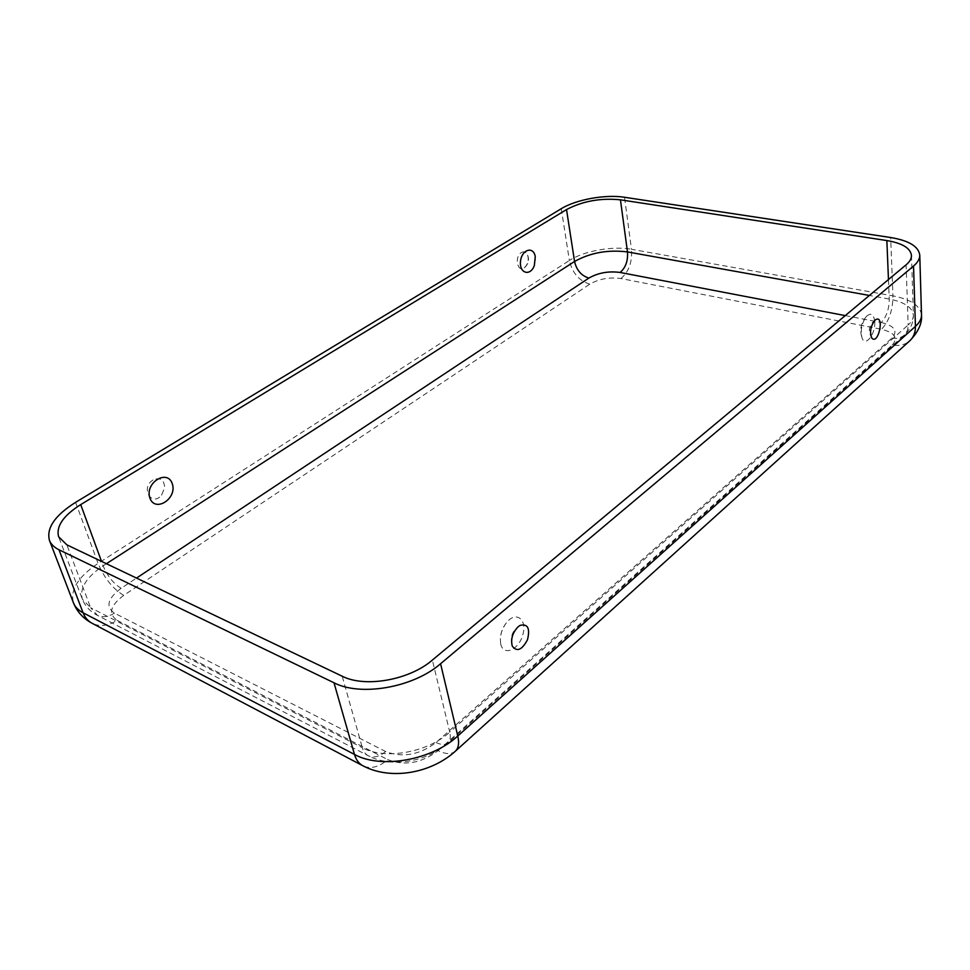 <?xml version="1.0" encoding="UTF-8"?>
<svg xmlns="http://www.w3.org/2000/svg" width="970" height="970" viewBox="0 0 970 970"><rect width="100%" height="100%" fill="white"/><g stroke="black" fill="none" stroke-linecap="round" stroke-linejoin="round"><path stroke-width="0.73" stroke-dasharray="4.85 3.64" d="M874.746 321.882C875.668 334.044 865.325 347.393 862.087 338.045C860.22 330.333 861.724 323.083 866.586 316.268C871.121 312.401 873.849 314.268 874.746 321.882M500.666 643.753C503.187 656.775 518.95 649.961 522.891 634.513C527.353 619.09 515.737 610.579 506.34 622.885C502.787 627.59 500.787 632.852 500.326 638.66L500.666 643.753M521.399 252.527C523.751 251.254 525.692 251.8 527.195 254.188C529.111 258.978 528.347 263.367 524.879 267.332C517.883 273.928 513.809 256.892 521.399 252.527M153.054 479.956C140.262 487.68 151.441 507.31 161.553 495.173L164.718 487.522C164.015 479.629 160.135 477.107 153.054 479.956M535.464 259.16L534.337 265.537M845.258 315.602L881.221 322.489C886.459 316.972 889.138 309.151 889.247 299.039L888.459 279.554M881.221 322.489C894.546 325.811 898.147 331 892 338.057L436.051 742.511C419.428 754.999 402.611 758.006 385.611 751.52L114.399 613.113C105.378 606.662 107.634 598.393 121.165 588.281L136.527 578.084M436.051 742.511C441.107 744.924 445.012 745.13 447.764 743.117C450.262 741.007 450.929 737.345 449.74 732.12C427.782 752.502 384.799 760.165 362.343 747.737L342.204 676.223M892 338.057C896.644 338.906 900.56 338.057 903.773 335.499C906.768 332.916 908.223 329.412 908.15 324.998L449.74 732.12L432.365 660.085M455.67 750.926L454.966 751.568C451.001 754.478 445.375 754.175 438.076 750.671C421.526 763.172 404.781 766.167 387.818 759.643C379.04 767.015 370.916 769.161 363.459 766.082L362.404 765.524M114.399 613.113C108.458 616.92 102.82 617.684 97.497 615.404L90.647 607.729L362.343 747.737C363.52 751.762 365.641 754.514 368.709 755.994C391.977 768.022 427.006 761.692 447.764 743.117L903.773 335.499C910.345 329.533 913.534 322.743 913.376 315.129C912.37 307.381 904.331 302.022 889.247 299.039L869.387 295.462M121.165 588.281C113.538 583.734 107.537 576.253 103.135 565.825C86.378 577.15 79.443 588.269 82.341 599.157L90.647 607.729L66.881 544.861M921.5 314.874C920.312 305.695 910.794 299.366 892.958 295.874L890.654 237.517M438.076 750.671L892.279 344.968C898.96 346.217 904.622 344.98 909.254 341.27L910.102 340.494M892.279 344.968C898.402 337.875 894.813 332.649 881.512 329.291C888.969 321.409 892.776 310.279 892.958 295.874L631.47 249.278L624.534 197.274M75.599 502.351L98.067 563.388C104.336 578.217 112.896 588.875 123.736 595.374L589.808 284.149C599.072 278.863 609.439 276.983 620.921 278.535L881.512 329.291M620.921 278.535C628.815 271.867 632.331 262.118 631.47 249.278C612.725 245.737 583.782 250.963 569.378 260.493L561.266 208.708M589.808 284.149C579.114 280.839 572.3 272.958 569.378 260.493L98.067 563.388C78.206 576.738 69.998 589.881 73.429 602.782M911.46 255.425L913.376 315.129C913.461 318.487 911.715 321.785 908.15 324.998L906.101 264.834M123.736 595.374C110.265 605.51 108.034 613.816 117.055 620.303C108.507 625.844 100.383 626.935 92.696 623.589L91.629 623.019M106.409 563.716L103.135 565.825L101.51 561.375M117.055 620.303L387.818 759.643M385.611 751.52C379.512 756.612 373.874 758.091 368.709 755.994L97.497 615.404C90.222 611.682 85.166 606.274 82.341 599.157L58.612 536.75M524.879 267.332C528.747 263.5 529.511 259.123 527.195 254.188M161.553 495.173L164.718 487.522M875.704 319.627C868.817 324.78 867.544 330.952 871.86 338.154M506.34 622.885C502.702 627.505 500.702 632.767 500.326 638.66M866.586 316.268C860.875 322.767 859.371 330.018 862.087 338.045M520.09 625.383C512.305 630.27 509.686 637.157 512.245 646.068"/><path stroke-width="1.45" d="M432.365 660.085C409.461 680.031 365.072 687.972 342.204 676.223L66.881 544.861L58.612 536.75C55.945 526.37 63.305 515.652 80.704 504.606L566.529 209.569C582.679 201.081 600.66 197.831 620.448 199.82L886.859 240.56C902.258 243.167 910.454 248.126 911.46 255.425C911.533 258.614 909.751 261.754 906.101 264.834L432.365 660.085M440.574 663.722C413.656 687.39 360.876 696.824 333.995 682.783L59 549.772C54.138 547.383 50.949 544.231 49.434 540.338C46.269 528.019 54.987 515.361 75.599 502.351L561.266 208.708C576.047 199.529 605.51 194.206 624.534 197.274L890.654 237.517C908.854 240.56 918.566 246.416 919.766 255.074C919.839 258.784 917.765 262.446 913.534 266.047L440.574 663.722L457.779 735.987C431.977 760.165 380.883 769.271 354.474 754.43L333.995 682.783M875.073 320.1L875.692 319.639C884.858 314.462 878.42 345.441 871.86 338.154C869.435 332.152 870.502 326.138 875.073 320.1M518.162 626.741C512.548 632.646 510.572 639.085 512.245 646.068C516.889 652.228 521.981 650.094 527.51 639.679C530.226 628.293 527.753 623.528 520.09 625.395L518.162 626.741M535.258 256.723L534.337 265.537C530.396 276.595 519.144 273.443 520.502 261.439C521.593 249.423 533.621 245.725 535.258 256.723M149.853 497.925C154.921 513.033 177.389 498.713 172.32 483.86C167.592 468.655 144.639 482.745 149.853 497.925M136.527 578.084L588.899 278.075C598.187 272.8 608.578 270.933 620.072 272.449L845.258 315.602M455.67 750.926L909.254 341.27C913.461 337.596 915.522 332.637 915.437 326.381L457.779 735.987C459.428 743.372 458.495 748.561 454.966 751.568C430.813 773.187 391.237 780.413 363.459 766.082C359.155 763.984 356.16 760.104 354.474 754.43L83.068 612.761L59 549.772M620.072 272.449C625.626 267.781 628.099 260.942 627.481 251.921L620.448 199.82M588.899 278.075C581.382 275.771 576.604 270.242 574.555 261.476C590.342 252.697 607.984 249.52 627.481 251.921L869.387 295.462M913.534 266.047L915.437 326.381C919.56 322.634 921.585 318.791 921.5 314.874C922.276 323.034 918.481 331.582 910.102 340.494M49.434 540.338L73.429 602.782C75.029 606.88 78.23 610.203 83.068 612.761C85.045 617.769 88.246 621.382 92.696 623.589L362.404 765.524M888.459 279.554L886.859 240.56M106.409 563.716L574.555 261.476L566.529 209.569M101.51 561.375L80.704 504.606M73.429 602.782C76.969 611.561 83.032 618.314 91.629 623.019M921.5 314.874L919.766 255.074"/></g></svg>
